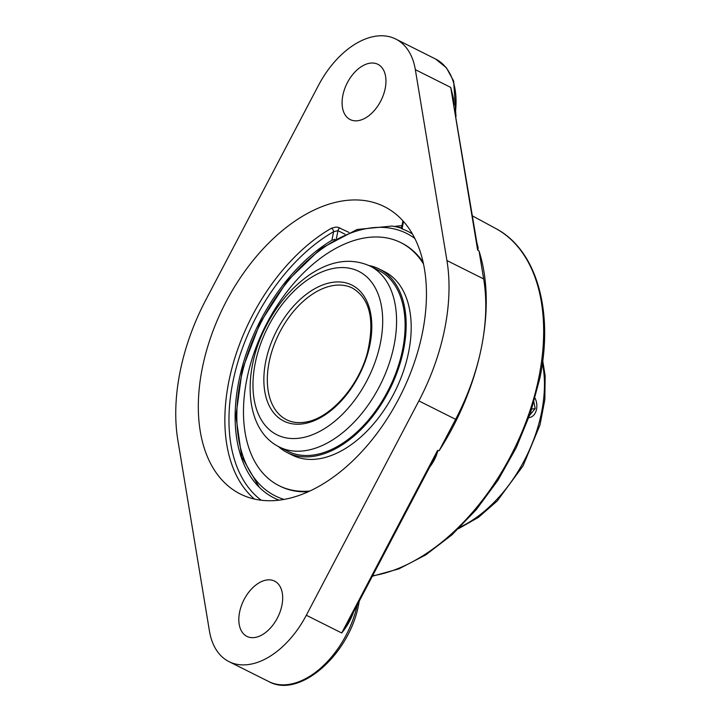 <?xml version="1.0" encoding="UTF-8"?>
<svg xmlns="http://www.w3.org/2000/svg" width="721" height="721" viewBox="0 0 721 721"><rect width="100%" height="100%" fill="white"/><g stroke="black" fill="none" stroke-linecap="round" stroke-linejoin="round"><path stroke-width="1.08" d="M349.604 619.537L341.709 632.984C346.972 626.576 350.929 619.555 353.578 611.931M429.419 467.379C433.636 462.08 436.457 456.429 437.881 450.427L434.267 458.331L349.532 619.69M477.464 246.24L477.617 249.935L479.041 250.989A193.192 118.938 116.6 0 1 481.484 347.225A193.192 118.938 116.6 0 1 439.134 450.742L437.881 450.427M439.134 450.742L455.627 419.334A173.923 107.078 -63.4 0 0 481.484 347.225A173.923 107.078 -63.4 0 0 483.674 278.964L479.041 250.989M418.883 400.912L306.326 615.247A78.508 48.334 116.6 0 1 249.637 664.374A78.508 48.334 116.6 0 1 229.017 661.635A78.508 48.334 116.6 0 1 209.432 631.019L177.844 440.143A173.923 107.078 116.6 0 1 205.891 299.774L318.448 85.438A78.508 48.334 116.6 0 1 395.757 39.051A78.508 48.334 116.6 0 1 415.341 69.667L446.93 260.542A173.923 107.078 116.6 0 1 418.883 400.912L455.627 419.334M477.491 246.438L450.724 87.403L477.617 249.935M477.888 250.214L478.14 247.727L476.842 242.49M454.104 105.086L453.446 98.299L450.724 87.403L415.341 69.667M349 232.423L337.96 227.25L335.662 227.106L331.426 228.242A160.72 98.948 -63.4 0 0 228.818 381.571A160.72 98.948 -63.4 0 0 254.432 499.04M339.906 227.863A2.902 1.784 -63.4 0 0 337.978 230.675L333.607 231.702A2.902 1.676 60.1 0 0 331.426 228.242M278.982 500.14A149.13 91.81 116.6 0 1 258.208 486.188A149.13 91.81 116.6 0 1 243.716 361.627A149.13 91.81 116.6 0 1 331.894 240.273L335.049 239.273M402.435 228.503L402.039 228.854A149.13 91.81 116.6 0 1 412.439 233.955M202.277 368.26A160.72 98.948 116.6 0 1 384.428 206.666A160.72 98.948 116.6 0 1 422.497 332.417A160.72 98.948 116.6 0 1 240.354 494.02A160.72 98.948 116.6 0 1 202.277 368.26M358.283 120.641A30.913 19.034 116.6 0 1 350.172 119.569A30.913 19.034 116.6 0 1 347.008 83.402A30.913 19.034 116.6 0 1 377.876 64.304A30.913 19.034 116.6 0 1 383.545 94.532A30.913 19.034 116.6 0 1 358.283 120.641M255.018 637.463A30.913 19.034 116.6 0 1 246.897 636.382A30.913 19.034 116.6 0 1 243.743 600.223A30.913 19.034 116.6 0 1 274.611 581.117A30.913 19.034 116.6 0 1 280.271 611.345A30.913 19.034 116.6 0 1 255.018 637.463M401.444 228.269A149.743 92.189 -63.4 0 0 391.9 226.07L357.075 229.476L320.926 248.502L287.382 280.839L260.146 322.81L242.301 369.639L235.893 416.017L241.697 456.754L259.281 487.279M279.378 447.011A101.21 62.312 -63.4 0 0 305.956 450.544A101.21 62.312 -63.4 0 0 394.081 345.251A101.21 62.312 -63.4 0 0 370.107 266.067C351.361 257.721 331.534 260.398 310.607 274.106C292.167 286.607 277.152 304.289 265.553 327.154C241.517 373.811 245.203 430.419 279.378 447.011L287.94 451.301A101.21 62.312 -63.4 0 0 289.463 452.022A101.21 62.312 -63.4 0 0 389.61 387.528A101.21 62.312 -63.4 0 0 378.66 270.357A101.21 62.312 -63.4 0 0 377.137 269.636M278.36 446.479A102.679 63.214 -63.4 0 0 287.282 452.617A102.679 63.214 -63.4 0 0 288.824 453.347A102.679 63.214 -63.4 0 0 390.431 387.916A102.679 63.214 -63.4 0 0 379.327 269.041A102.679 63.214 -63.4 0 0 377.777 268.302A102.679 63.214 -63.4 0 0 369.071 265.562M423.524 264.012A135.927 83.681 -63.4 0 0 400.849 242.644A135.927 83.681 -63.4 0 0 398.803 241.67A135.927 83.681 -63.4 0 0 264.301 328.289A135.927 83.681 -63.4 0 0 279.009 485.657L280.045 486.179A135.927 83.681 -63.4 0 0 282.091 487.144A135.927 83.681 -63.4 0 0 308.155 491.749M423.164 262.354A135.927 83.681 -63.4 0 0 401.885 243.166L400.849 242.644M279.009 485.657A135.927 83.681 -63.4 0 0 281.055 486.63A135.927 83.681 -63.4 0 0 309.697 491.046M287.282 452.617L292.311 455.14A102.679 63.214 -63.4 0 0 293.862 455.87A102.679 63.214 -63.4 0 0 395.459 390.44A102.679 63.214 -63.4 0 0 384.356 271.565L379.327 269.041M535.063 398.19A13.104 9.436 -99.2 0 1 536.541 409.258A13.104 9.436 -99.2 0 1 529.412 417.567A13.104 9.436 -99.2 0 1 528.863 417.63M533.919 402.156L535.171 408.573L531.756 409.122M535.171 408.573L529.692 415.269M437.548 450.49L341.709 632.984L306.326 615.247M372.369 576.205L398.92 568.86L425.732 554.927L451.815 534.964L476.193 509.756L497.968 480.258L516.281 447.624L530.44 413.097L539.912 378.002C553.89 310.697 536.46 249.745 495.678 228.467L495.678 228.467A191.137 117.676 116.6 0 1 538.957 376.975A191.137 117.676 116.6 0 1 372.568 575.818M359.301 601.08L358.779 603.693A3.434 1.1 -168.7 0 0 358.31 602.963M455.996 116.55L453.662 81.067L446.407 67.792L435.52 58.987A78.508 48.334 116.6 0 1 455.366 112.719M357.283 604.928A78.508 48.334 116.6 0 1 289.4 684.319A78.508 48.334 116.6 0 1 268.789 681.57C299.864 699.064 350.154 653.541 358.779 603.693M261.245 500.212A157.827 97.164 116.6 0 1 236.245 367.773A157.827 97.164 116.6 0 1 333.607 231.702L331.894 240.273M336.41 238.507L337.978 230.675L344.962 234.181M401.957 225.682A160.72 98.948 -63.4 0 0 394.396 226.457M402.039 228.854L403.517 221.473M446.93 260.542L483.674 278.964M269.131 362.14A73.605 45.315 116.6 0 1 352.551 288.139C369.963 298.62 374.947 320.043 367.485 352.416C358.589 386.889 329.389 419.036 305.046 422.164C298.143 423.254 291.978 422.443 286.57 419.739A73.605 45.315 116.6 0 1 269.131 362.14M303.712 423.723A76.056 46.829 -63.4 0 0 369.936 344.593A76.056 46.829 -63.4 0 0 331.948 282.425A76.056 46.829 -63.4 0 0 265.725 361.554A76.056 46.829 -63.4 0 0 303.712 423.723M300.864 437.962A91.396 56.265 116.6 0 1 255.216 363.258A91.396 56.265 116.6 0 1 334.796 268.176A91.396 56.265 116.6 0 1 380.445 342.881A91.396 56.265 116.6 0 1 300.864 437.962M283.993 499.392A146.769 90.359 116.6 0 1 260.191 324.171A146.769 90.359 116.6 0 1 414.836 238.426M542.426 363.141A116.496 71.721 116.6 0 1 460.259 527.024M495.678 228.467L472.435 215.894M395.757 39.051L435.52 58.987M402.931 220.824L401.399 228.503M229.017 661.635L268.789 681.57M370.107 266.067L378.66 270.357M401.543 227.8A154.555 154.555 0 0 0 391.9 226.07M542.733 360.851L545.157 375.776L544.833 399.695L539.984 424.984L523.049 465.901L497.256 500.933L478.429 517.372L458.601 528.637"/></g></svg>
